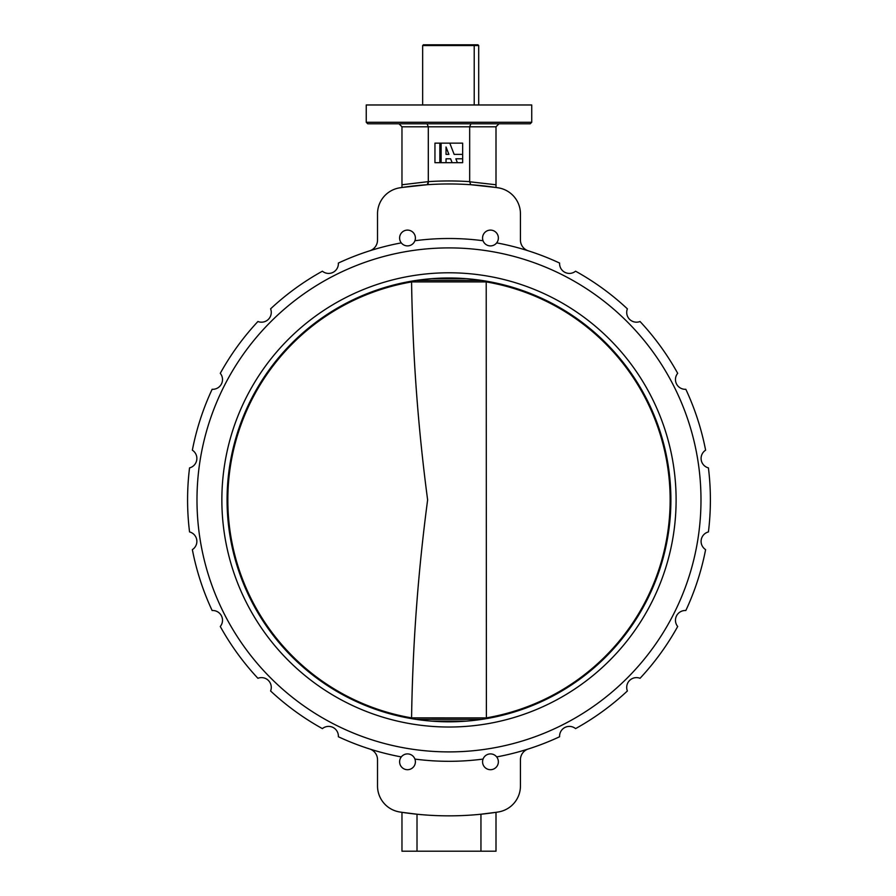 <?xml version="1.0" encoding="UTF-8"?>
<svg xmlns="http://www.w3.org/2000/svg" width="896" height="896" viewBox="0 0 896 896"><rect width="100%" height="100%" fill="white"/><g stroke="black" fill="none" stroke-linecap="round" stroke-linejoin="round"><path stroke-width="1.34" d="M496.675 242.883A7.896 7.896 0 0 1 482.563 238A7.896 7.896 0 0 1 490.47 230.104A7.896 7.896 0 0 1 496.675 242.883A261.408 261.408 0 0 1 559.608 263.066A9.778 9.778 0 0 0 575.568 271.197A261.408 261.408 0 0 1 627.379 308.84A9.778 9.778 0 0 0 640.046 321.507A261.408 261.408 0 0 1 677.69 373.318A9.778 9.778 0 0 0 685.832 389.29A261.408 261.408 0 0 1 705.611 450.184A9.778 9.778 0 0 0 708.422 467.891A261.408 261.408 0 0 1 708.422 531.922A9.778 9.778 0 0 0 705.611 549.629A261.408 261.408 0 0 1 685.832 610.523A9.778 9.778 0 0 0 677.69 626.494A261.408 261.408 0 0 1 640.046 678.294A9.778 9.778 0 0 0 627.379 690.973A261.408 261.408 0 0 1 575.568 728.616A9.778 9.778 0 0 0 559.608 736.747A261.408 261.408 0 0 1 496.675 756.918A7.896 7.896 0 0 0 483.056 759.08A261.408 261.408 0 0 1 414.915 759.08A7.896 7.896 0 0 0 401.296 756.918A261.408 261.408 0 0 1 338.363 736.747A9.778 9.778 0 0 0 322.392 728.616A261.408 261.408 0 0 1 270.592 690.973A9.778 9.778 0 0 0 257.914 678.294A261.408 261.408 0 0 1 220.282 626.494A9.778 9.778 0 0 0 212.139 610.523A261.408 261.408 0 0 1 192.349 549.629A9.778 9.778 0 0 0 189.549 531.922A261.408 261.408 0 0 1 189.549 467.891A9.778 9.778 0 0 0 192.349 450.184A261.408 261.408 0 0 1 212.139 389.29A9.778 9.778 0 0 0 220.282 373.318A261.408 261.408 0 0 1 257.914 321.507A9.778 9.778 0 0 0 270.592 308.84A261.408 261.408 0 0 1 322.392 271.197A9.778 9.778 0 0 0 338.363 263.066A261.408 261.408 0 0 1 401.296 242.883A7.896 7.896 0 0 0 415.397 238A7.896 7.896 0 0 0 407.501 230.104A7.896 7.896 0 0 0 401.296 242.883M414.915 759.08A7.896 7.896 0 0 1 407.501 769.698A7.896 7.896 0 0 1 401.296 756.918M496.675 756.918A7.896 7.896 0 0 1 490.47 769.698A7.896 7.896 0 0 1 483.056 759.08M196.986 499.901A252 252 0 0 0 448.986 751.901A252 252 0 0 0 700.986 499.901A252 252 0 0 0 448.986 247.901A252 252 0 0 0 196.986 499.901A252 252 0 0 0 448.986 751.901A252 252 0 0 0 700.986 499.901A252 252 0 0 0 448.986 247.901A252 252 0 0 0 196.986 499.901M427.056 123.782L428.299 126.795L428.299 181.63A318.954 318.954 0 0 1 469.672 181.63L469.672 126.795L470.915 123.782L396.816 123.782M530.23 123.782L367.741 123.782L366.24 122.282L531.731 122.282L530.23 123.782M366.24 122.282L366.24 104.978L531.731 104.978L531.731 122.282M483.056 240.733A261.408 261.408 0 0 0 414.915 240.733M401.968 186.917L401.968 126.795L398.955 123.782M499.005 123.782L496.003 126.795L496.003 187.477L470.714 184.71L496.003 187.477M496.003 185.539L496.003 184.766L469.672 181.776L496.003 184.766M469.672 181.63L470.714 184.71M401.968 184.766L428.299 181.63M369.667 748.978A11.278 11.278 0 0 1 377.518 759.73L377.518 785.982A26.331 26.331 0 0 0 399.75 811.989A315.941 315.941 0 0 0 498.221 811.989A26.331 26.331 0 0 0 520.442 785.982L520.442 759.73A11.278 11.278 0 0 1 528.304 748.978M417.01 851.2L401.968 851.2L401.968 812.325L417.01 814.218L417.01 851.2L480.95 851.2L480.95 814.218L496.003 812.325L496.003 851.2L480.95 851.2M528.304 250.824A11.278 11.278 0 0 1 520.442 240.072L520.442 213.83A26.331 26.331 0 0 0 498.221 187.824A315.941 315.941 0 0 0 399.75 187.824A26.331 26.331 0 0 0 377.518 213.83L377.518 240.072A11.278 11.278 0 0 1 369.667 250.824M407.008 186.76L427.258 184.71L401.968 187.477M428.299 181.776L427.258 184.71M428.165 183.445L428.31 182.314M676.11 499.901A227.125 227.125 0 0 1 448.986 727.026A227.125 227.125 0 0 1 221.861 499.901A227.125 227.125 0 0 1 448.986 272.787A227.125 227.125 0 0 1 676.11 499.901M227.069 499.901A221.906 221.906 0 0 0 448.986 721.818A221.906 221.906 0 0 0 670.891 499.901A221.906 221.906 0 0 0 448.986 277.995A221.906 221.906 0 0 0 227.069 499.901M411.757 281.142L411.578 281.938C412.653 354.738 418.006 427.392 427.627 499.901C418.006 572.41 412.653 645.075 411.578 717.875L486.394 717.909L486.214 281.142M486.394 717.909L486.214 718.67M466.099 278.656L431.872 278.656M431.872 721.157L466.099 721.157M411.757 718.67L411.578 717.909M422.654 45.55L423.405 44.8L473.648 44.8L474.219 45.55L422.654 45.55L422.654 104.978M473.648 44.8L477.949 44.8L478.699 45.55L474.219 45.55L474.219 104.978M478.699 45.55L478.699 104.978M441.123 143.136L434.952 143.136L434.952 162.691L462.65 162.691L462.65 143.136L441.123 143.136L441.123 162.691M439.846 162.691L439.846 143.136M446.029 162.691L446.029 158.794L450.61 158.794L452.122 162.691L457.386 162.691L455.862 158.794L462.65 158.794M462.65 154.381L454.149 154.381L449.781 143.136M448.896 154.381L446.029 147L446.029 154.381L448.896 154.381M496.003 126.795L401.968 126.795M486.394 717.875A221.155 221.155 0 0 0 486.394 281.938M411.578 281.938A221.155 221.155 0 0 0 411.578 717.875M416.259 280.426L481.712 280.426M481.712 719.387L416.259 719.387M486.394 281.904L411.578 281.904"/></g></svg>
